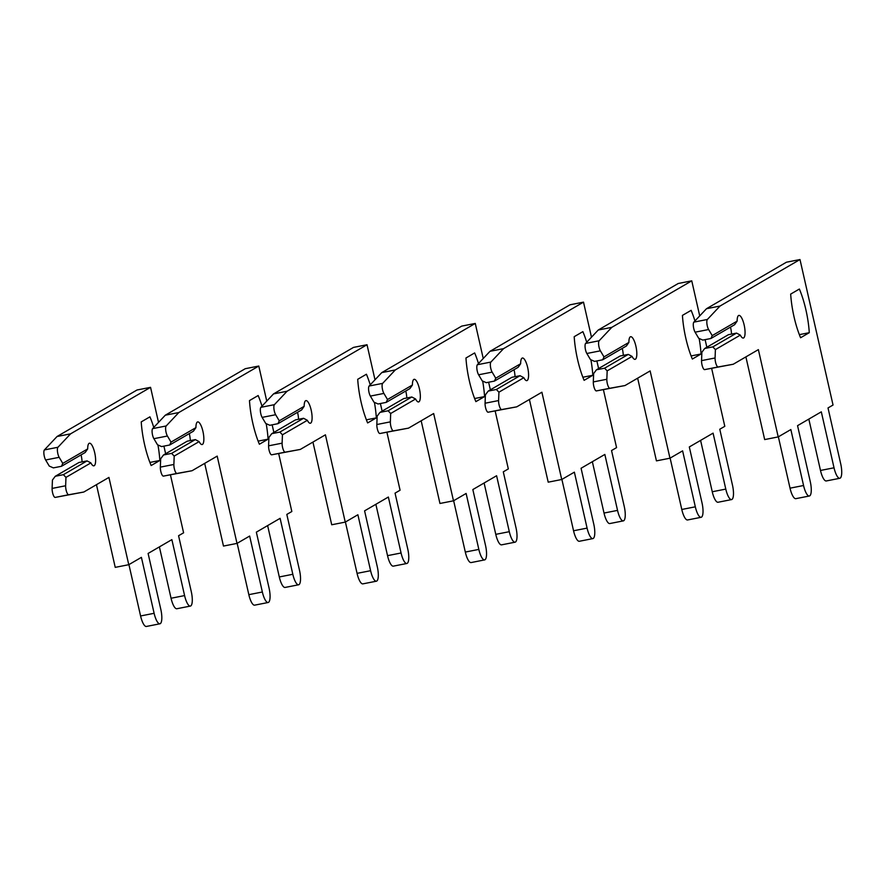 <?xml version="1.0" encoding="UTF-8"?>
<svg xmlns="http://www.w3.org/2000/svg" width="886" height="886" viewBox="0 0 886 886"><rect width="100%" height="100%" fill="white"/><g stroke="black" fill="none" stroke-linecap="round" stroke-linejoin="round"><path stroke-width="1.33" d="M153.754 427.451A44.965 13.057 78.9 0 0 149.933 416.83L141.228 421.891A44.965 13.057 78.9 0 0 151.152 465.538L159.845 460.476A44.965 13.057 78.9 0 0 157.941 444.96M158.516 422.389L150.554 387.337L70.581 433.841L57.933 447.264A5.759 1.672 78.9 0 0 57.834 453.621A5.759 1.672 78.9 0 0 59.174 457.32L62.784 463.4L61.477 466.291L85.178 452.502L87.692 448.914A11.529 3.345 -101.1 0 1 89.442 443.21A11.529 3.345 -101.1 0 1 94.946 453.876A11.529 3.345 -101.1 0 1 93.883 465.837A11.529 3.345 -101.1 0 1 90.87 462.902L87.083 460.897L63.382 474.674L65.963 477.388L65.642 485.761A5.759 1.672 78.9 0 0 66.085 489.969A5.759 1.672 78.9 0 0 68.72 494.742L83.805 492.029L108.934 477.421L128.769 564.703L141.406 557.349L154.12 613.3A12.681 3.688 78.9 0 0 159.923 623.799A12.681 3.688 78.9 0 0 160.82 609.402L148.106 553.451L171.873 539.629L184.587 595.58A12.681 3.688 78.9 0 0 190.379 606.079A12.681 3.688 78.9 0 0 191.287 591.682L178.573 535.731L183.601 532.807L170.433 474.852M63.382 474.674L55.264 476.28L52.429 480.046L52.108 488.419A5.759 1.672 78.9 0 0 52.562 492.638A5.759 1.672 78.9 0 0 55.187 497.411L83.805 492.029M150.554 387.337L137.02 389.995L57.047 436.51L44.4 449.922A5.759 1.672 78.9 0 0 44.3 456.279A5.759 1.672 78.9 0 0 45.64 459.978L49.251 466.058L53.359 467.886L61.477 466.291M87.083 460.897L78.965 462.492L55.264 476.28M81.058 454.895A11.529 3.345 -101.1 0 1 82.077 461.883M65.963 477.388L90.87 462.902M165.638 453.743L163.91 446.134M62.784 463.4L87.692 448.914M159.391 546.895L171.053 598.249A12.681 3.688 78.9 0 0 176.857 608.737L190.379 606.079M128.924 564.615L140.586 615.969A12.681 3.688 78.9 0 0 146.389 626.457L159.923 623.799M96.452 484.675L115.235 567.361L128.769 564.703M70.581 433.841L57.047 436.51M149.9 462.437L159.845 460.476M261.99 406.153A44.965 13.057 78.9 0 0 258.169 395.533L249.475 400.594A44.965 13.057 78.9 0 0 259.388 444.24L268.081 439.179A44.965 13.057 78.9 0 0 266.188 423.663M266.752 401.092L258.79 366.04L178.817 412.544L166.169 425.967A5.759 1.672 78.9 0 0 166.07 432.324A5.759 1.672 78.9 0 0 167.421 436.023L171.02 442.103L169.713 444.993L193.414 431.205L195.939 427.617A11.529 3.345 -101.1 0 1 197.678 421.913A11.529 3.345 -101.1 0 1 203.182 432.578A11.529 3.345 -101.1 0 1 202.13 444.539A11.529 3.345 -101.1 0 1 199.117 441.605L195.33 439.6L171.618 453.377L174.199 456.091L173.877 464.463A5.759 1.672 78.9 0 0 174.332 468.672A5.759 1.672 78.9 0 0 176.956 473.445L192.04 470.732L217.181 456.113L237.005 543.406L249.653 536.052L262.356 592.003A12.681 3.688 78.9 0 0 268.159 602.502A12.681 3.688 78.9 0 0 269.067 588.105L256.353 532.154L280.109 518.332L292.823 574.283A12.681 3.688 78.9 0 0 298.626 584.782A12.681 3.688 78.9 0 0 299.523 570.385L286.82 514.434L291.837 511.51L278.669 453.554M171.618 453.377L163.5 454.983L160.676 458.749L160.344 467.121A5.759 1.672 78.9 0 0 160.798 471.341A5.759 1.672 78.9 0 0 163.423 476.114L192.04 470.732M258.79 366.04L245.256 368.698L165.294 415.202L152.636 428.625A5.759 1.672 78.9 0 0 152.536 434.982A5.759 1.672 78.9 0 0 153.887 438.681L157.498 444.761L161.595 446.588L169.713 444.993M195.33 439.6L187.212 441.195L163.5 454.983M189.294 433.597A11.529 3.345 -101.1 0 1 190.313 440.586M174.199 456.091L199.117 441.605M273.874 432.434L272.146 424.837M171.02 442.103L195.939 427.617M267.627 525.597L279.3 576.952A12.681 3.688 78.9 0 0 285.093 587.44L298.626 584.782M237.16 543.317L248.833 594.661A12.681 3.688 78.9 0 0 254.625 605.16L268.159 602.502M204.688 463.378L223.471 546.064L237.005 543.406M178.817 412.544L165.294 415.202M258.147 441.128L268.081 439.179M370.237 384.845A44.965 13.057 78.9 0 0 366.416 374.235L357.711 379.297A44.965 13.057 78.9 0 0 367.635 422.932L376.328 417.882A44.965 13.057 78.9 0 0 374.424 402.366M375 379.795L367.025 344.732L287.064 391.247L274.405 404.669A5.759 1.672 78.9 0 0 274.306 411.026A5.759 1.672 78.9 0 0 275.657 414.726L279.267 420.806L277.96 423.685L301.661 409.908L304.175 406.309A11.529 3.345 -101.1 0 1 305.914 400.616A11.529 3.345 -101.1 0 1 311.429 411.281A11.529 3.345 -101.1 0 1 310.366 423.231A11.529 3.345 -101.1 0 1 307.353 420.307L303.566 418.292L279.865 432.08L282.446 434.793L282.113 443.166A5.759 1.672 78.9 0 0 282.568 447.375A5.759 1.672 78.9 0 0 285.203 452.148L300.288 449.435L325.417 434.816L345.252 522.109L357.889 514.755L370.603 570.706A12.681 3.688 78.9 0 0 376.406 581.194A12.681 3.688 78.9 0 0 377.303 566.807L364.589 510.857L388.356 497.035L401.07 552.986A12.681 3.688 78.9 0 0 406.862 563.485A12.681 3.688 78.9 0 0 407.77 549.087L395.056 493.137L400.084 490.213L386.916 432.257M279.865 432.08L271.747 433.675L268.912 437.451L268.591 445.824A5.759 1.672 78.9 0 0 269.045 450.044A5.759 1.672 78.9 0 0 271.67 454.806L300.288 449.435M367.025 344.732L353.503 347.401L273.53 393.905L260.883 407.327A5.759 1.672 78.9 0 0 260.783 413.684A5.759 1.672 78.9 0 0 262.123 417.384L265.734 423.464L269.842 425.291L277.96 423.685M303.566 418.292L295.448 419.898L271.747 433.675M297.541 412.3A11.529 3.345 -101.1 0 1 298.56 419.277M282.446 434.793L307.353 420.307M382.121 411.137L380.393 403.529M279.267 420.806L304.175 406.309M375.863 504.3L387.536 555.655A12.681 3.688 78.9 0 0 393.34 566.143L406.862 563.485M345.407 522.009L357.069 573.364A12.681 3.688 78.9 0 0 362.872 583.863L376.406 581.194M312.935 442.081L331.718 524.767L345.252 522.109M287.064 391.247L273.53 393.905M366.383 419.831L376.328 417.882M478.473 363.548A44.965 13.057 78.9 0 0 474.652 352.938L465.958 357.999A44.965 13.057 78.9 0 0 475.871 401.635L484.564 396.585A44.965 13.057 78.9 0 0 482.66 381.069M483.235 358.498L475.273 323.434L395.3 369.949L382.652 383.372A5.759 1.672 78.9 0 0 382.553 389.729A5.759 1.672 78.9 0 0 383.893 393.417L387.503 399.508L386.196 402.388L409.897 388.6L412.411 385.011A11.529 3.345 -101.1 0 1 414.161 379.319A11.529 3.345 -101.1 0 1 419.665 389.984A11.529 3.345 -101.1 0 1 418.613 401.934A11.529 3.345 -101.1 0 1 415.589 398.999L411.802 396.994L388.101 410.783L390.682 413.496L390.361 421.858A5.759 1.672 78.9 0 0 390.815 426.077A5.759 1.672 78.9 0 0 393.439 430.851L408.524 428.137L433.653 413.518L453.488 500.811L466.125 493.458L478.839 549.409A12.681 3.688 78.9 0 0 484.642 559.897A12.681 3.688 78.9 0 0 485.539 545.51L472.836 489.559L496.592 475.738L509.306 531.689A12.681 3.688 78.9 0 0 515.109 542.188A12.681 3.688 78.9 0 0 516.006 527.79L503.292 471.839L508.32 468.915L495.152 410.949M388.101 410.783L379.983 412.378L377.148 416.154L376.827 424.527A5.759 1.672 78.9 0 0 377.281 428.735A5.759 1.672 78.9 0 0 379.906 433.509L408.524 428.137M475.273 323.434L461.739 326.103L381.777 372.607L369.119 386.03A5.759 1.672 78.9 0 0 369.019 392.387A5.759 1.672 78.9 0 0 370.37 396.086L373.97 402.166L378.078 403.983L386.196 402.388M411.802 396.994L403.684 398.6L379.983 412.378M405.777 391.003A11.529 3.345 -101.1 0 1 406.796 397.98M390.682 413.496L415.589 398.999M490.357 389.84L488.629 382.231M387.503 399.508L412.411 385.011M484.11 483.003L495.772 534.347A12.681 3.688 78.9 0 0 501.576 544.846L515.109 542.188M453.643 500.712L465.316 552.067A12.681 3.688 78.9 0 0 471.108 562.566L484.642 559.897M421.171 420.784L439.954 503.469L453.488 500.811M395.3 369.949L381.777 372.607M474.619 398.534L484.564 396.585M586.709 342.251A44.965 13.057 78.9 0 0 582.888 331.641L574.194 336.691A44.965 13.057 78.9 0 0 584.107 380.338L592.812 375.276A44.965 13.057 78.9 0 0 590.907 359.771M591.471 337.201L583.509 302.137L503.547 348.652L490.888 362.064A5.759 1.672 78.9 0 0 490.789 368.421A5.759 1.672 78.9 0 0 492.14 372.12L495.75 378.2L494.432 381.091L518.144 367.302L520.658 363.714A11.529 3.345 -101.1 0 1 522.397 358.022A11.529 3.345 -101.1 0 1 527.912 368.687A11.529 3.345 -101.1 0 1 526.849 380.637A11.529 3.345 -101.1 0 1 523.836 377.702L520.049 375.697L496.348 389.486L498.929 392.188L498.596 400.561A5.759 1.672 78.9 0 0 499.051 404.78A5.759 1.672 78.9 0 0 501.675 409.553L516.76 406.84L541.9 392.221L561.724 479.503L574.372 472.16L587.086 528.111A12.681 3.688 78.9 0 0 592.878 538.599A12.681 3.688 78.9 0 0 593.786 524.213L581.072 468.262L604.839 454.44L617.542 510.391A12.681 3.688 78.9 0 0 623.345 520.879A12.681 3.688 78.9 0 0 624.253 506.493L611.539 450.542L616.567 447.618L603.399 389.652M496.348 389.486L488.23 391.08L485.395 394.857L485.063 403.23A5.759 1.672 78.9 0 0 485.517 407.438A5.759 1.672 78.9 0 0 488.153 412.211L516.76 406.84M583.509 302.137L569.986 304.806L490.013 351.31L477.366 364.733A5.759 1.672 78.9 0 0 477.266 371.09A5.759 1.672 78.9 0 0 478.606 374.789L482.217 380.869L486.314 382.686L494.432 381.091M520.049 375.697L511.931 377.292L488.23 391.08M514.024 369.706A11.529 3.345 -101.1 0 1 515.032 376.683M498.929 392.188L523.836 377.702M598.593 368.543L596.865 360.934M495.75 378.2L520.658 363.714M592.346 461.695L604.019 513.049A12.681 3.688 78.9 0 0 609.812 523.548L623.345 520.879M561.89 479.415L573.552 530.769A12.681 3.688 78.9 0 0 579.355 541.268L592.878 538.599M529.407 399.486L548.201 482.172L561.724 479.503M503.547 348.652L490.013 351.31M582.866 377.237L592.812 375.276M694.956 320.954A44.965 13.057 78.9 0 0 691.135 310.344L682.43 315.394A44.965 13.057 78.9 0 0 692.354 359.04L701.047 353.979A44.965 13.057 78.9 0 0 699.143 338.474M699.718 315.903L691.756 280.84L611.783 327.355L599.135 340.767A5.759 1.672 78.9 0 0 599.036 347.124A5.759 1.672 78.9 0 0 600.376 350.823L603.986 356.903L602.679 359.794L626.38 346.005L628.894 342.417A11.529 3.345 -101.1 0 1 630.633 336.713A11.529 3.345 -101.1 0 1 636.148 347.378A11.529 3.345 -101.1 0 1 635.085 359.339A11.529 3.345 -101.1 0 1 632.072 356.405L628.285 354.4L604.584 368.188L607.165 370.891L606.844 379.263A5.759 1.672 78.9 0 0 607.287 383.483A5.759 1.672 78.9 0 0 609.922 388.256L625.007 385.543L650.136 370.924L669.971 458.206L682.608 450.852L695.322 506.814A12.681 3.688 78.9 0 0 701.125 517.302A12.681 3.688 78.9 0 0 702.022 502.916L689.308 446.954L713.075 433.143L725.789 489.094A12.681 3.688 78.9 0 0 731.581 499.582A12.681 3.688 78.9 0 0 732.489 485.196L719.775 429.245L724.803 426.321L711.635 368.354M604.584 368.188L596.466 369.783L593.631 373.56L593.31 381.932A5.759 1.672 78.9 0 0 593.764 386.141A5.759 1.672 78.9 0 0 596.389 390.914L625.007 385.543M691.756 280.84L678.222 283.498L598.249 330.013L585.602 343.436A5.759 1.672 78.9 0 0 585.502 349.793A5.759 1.672 78.9 0 0 586.842 353.492L590.453 359.572L594.561 361.388L602.679 359.794M628.285 354.4L620.167 355.995L596.466 369.783M622.26 348.408A11.529 3.345 -101.1 0 1 623.279 355.386M607.165 370.891L632.072 356.405M706.84 347.246L705.112 339.637M603.986 356.903L628.894 342.417M700.593 440.397L712.255 491.752A12.681 3.688 78.9 0 0 718.059 502.251L731.581 499.582M670.126 458.117L681.788 509.472A12.681 3.688 78.9 0 0 687.591 519.96L701.125 517.302M637.654 378.189L656.437 460.875L669.971 458.206M611.783 327.355L598.249 330.013M691.102 355.939L701.047 353.979M805.928 309.934A44.965 13.057 78.9 0 0 799.371 289.035L790.677 294.097A44.965 13.057 78.9 0 0 800.59 337.743L809.283 332.682A44.965 13.057 78.9 0 0 805.928 309.934M710.915 338.496L734.616 324.708L737.141 321.12A11.529 3.345 -101.1 0 1 738.88 315.416A11.529 3.345 -101.1 0 1 744.384 326.081A11.529 3.345 -101.1 0 1 743.332 338.042A11.529 3.345 -101.1 0 1 740.319 335.107L736.532 333.103L712.82 346.891L715.401 349.593L715.08 357.966A5.759 1.672 78.9 0 0 715.534 362.186A5.759 1.672 78.9 0 0 718.158 366.959L733.243 364.246L758.372 349.627L778.207 436.909L790.855 429.555L803.558 485.506A12.681 3.688 78.9 0 0 809.361 496.005A12.681 3.688 78.9 0 0 810.269 481.619L797.555 425.657L821.311 411.835L834.025 467.797A12.681 3.688 78.9 0 0 839.828 478.285A12.681 3.688 78.9 0 0 840.725 463.899L828.011 407.948L833.039 405.024L799.992 259.543L720.019 306.047L707.371 319.469A5.759 1.672 78.9 0 0 707.272 325.826A5.759 1.672 78.9 0 0 708.623 329.526L712.222 335.606L710.915 338.496L702.797 340.091L698.7 338.275L695.089 332.184A5.759 1.672 78.9 0 1 693.738 328.496A5.759 1.672 78.9 0 1 693.838 322.139L706.496 308.716L786.458 262.201L799.992 259.543M712.82 346.891L704.702 348.486L701.878 352.263L701.546 360.624A5.759 1.672 78.9 0 0 702 364.844A5.759 1.672 78.9 0 0 704.625 369.617L733.243 364.246M736.532 333.103L728.414 334.698L704.702 348.486M730.496 327.111A11.529 3.345 -101.1 0 1 731.515 334.088M715.401 349.593L740.319 335.107M712.222 335.606L737.141 321.12M808.829 419.1L820.491 470.455A12.681 3.688 78.9 0 0 826.295 480.954L839.828 478.285M778.362 436.82L790.035 488.175A12.681 3.688 78.9 0 0 795.827 498.663L809.361 496.005M745.89 356.881L764.673 439.578L778.207 436.909M720.019 306.047L706.496 308.716M799.349 334.642L809.283 332.682M68.72 494.742L55.187 497.411M59.174 457.32L45.64 459.978M65.642 485.761L52.108 488.419M57.933 447.264L44.4 449.922M154.12 613.3L140.586 615.969M184.587 595.58L171.053 598.249M176.956 473.445L163.423 476.114M167.421 436.023L153.887 438.681M173.877 464.463L160.344 467.121M166.169 425.967L152.636 428.625M262.356 592.003L248.833 594.661M292.823 574.283L279.3 576.952M285.203 452.148L271.67 454.806M275.657 414.726L262.123 417.384M282.113 443.166L268.591 445.824M274.405 404.669L260.883 407.327M370.603 570.706L357.069 573.364M401.07 552.986L387.536 555.655M393.439 430.851L379.906 433.509M383.893 393.417L370.37 396.086M390.361 421.858L376.827 424.527M382.652 383.372L369.119 386.03M478.839 549.409L465.316 552.067M509.306 531.689L495.772 534.347M501.675 409.553L488.153 412.211M492.14 372.12L478.606 374.789M498.596 400.561L485.063 403.23M490.888 362.064L477.366 364.733M587.086 528.111L573.552 530.769M617.542 510.391L604.019 513.049M609.922 388.256L596.389 390.914M600.376 350.823L586.842 353.492M606.844 379.263L593.31 381.932M599.135 340.767L585.602 343.436M695.322 506.814L681.788 509.472M725.789 489.094L712.255 491.752M718.158 366.959L704.625 369.617M708.623 329.526L695.089 332.184M715.08 357.966L701.546 360.624M707.371 319.469L693.838 322.139M803.558 485.506L790.035 488.175M834.025 467.797L820.491 470.455"/></g></svg>
